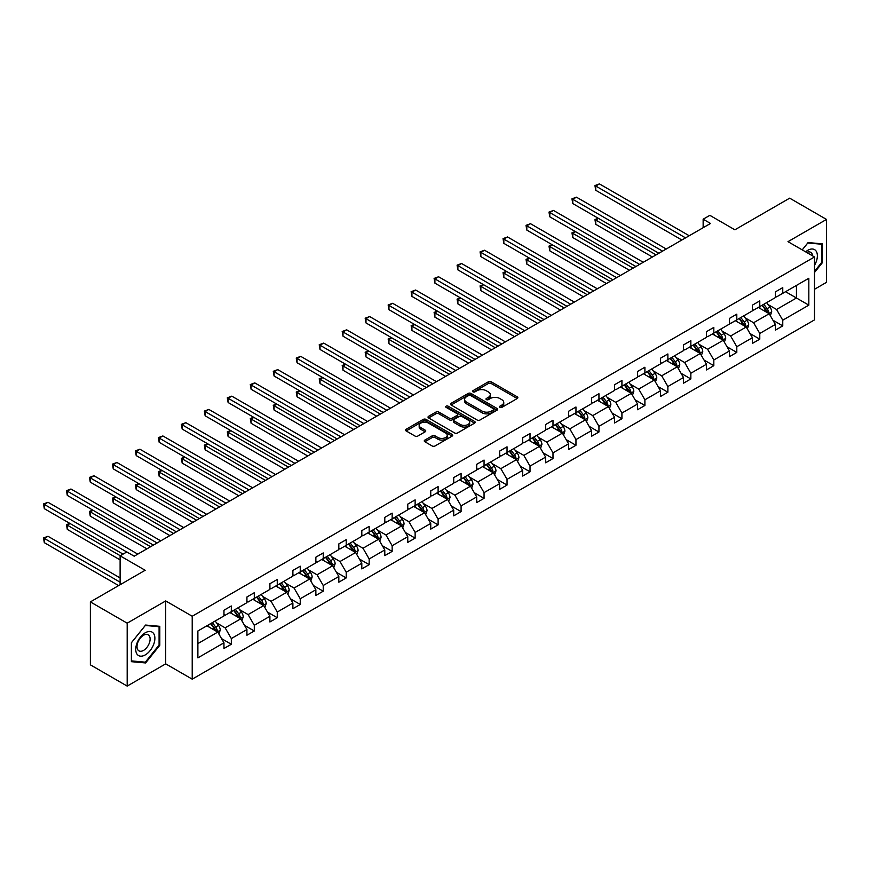 <?xml version="1.0" encoding="UTF-8"?>
<svg xmlns="http://www.w3.org/2000/svg" width="870" height="870" viewBox="0 0 870 870"><rect width="100%" height="100%" fill="white"/><g stroke="black" fill="none" stroke-linecap="round" stroke-linejoin="round"><path stroke-width="1.3" d="M499.858 407.377A1.435 0.826 0 0 0 501.881 407.377L517.248 398.503A2.044 1.185 0 0 0 517.846 397.677A2.044 1.185 0 0 0 517.248 396.84L491.224 381.81A2.044 1.185 0 0 0 488.331 381.81L472.975 390.684A1.435 0.826 0 0 0 472.551 391.261A1.435 0.826 0 0 0 472.975 391.848A1.435 0.826 0 0 0 474.998 391.848L476.988 390.706A6.547 3.774 0 0 1 486.232 390.706L488.407 391.957A6.547 3.774 0 0 1 490.321 394.621A6.547 3.774 0 0 1 488.407 397.296L486.417 398.449A1.435 0.826 0 0 0 485.993 399.025A1.435 0.826 0 0 0 486.417 399.613A1.435 0.826 0 0 0 488.44 399.613L490.43 398.46A6.547 3.774 0 0 1 499.684 398.46L501.849 399.721A6.547 3.774 0 0 1 503.763 402.386A6.547 3.774 0 0 1 501.849 405.061L499.858 406.203A1.435 0.826 0 0 0 499.445 406.79A1.435 0.826 0 0 0 499.858 407.377L499.858 406.203M814.494 289.286L826.5 282.348L826.5 219.425L789.677 198.164L734.889 229.8L709.855 215.347L703.145 219.207L703.145 227.712M127.183 686.093L165.702 663.854L165.702 600.931L127.183 623.17L127.183 686.093L90.371 664.832L90.371 601.909L145.159 570.274L120.114 555.821L120.114 584.738M127.183 623.17L90.371 601.909M424.864 440.079A2.044 1.185 0 0 0 424.266 440.905A2.044 1.185 0 0 0 424.864 441.742L432.162 445.962A2.044 1.185 0 0 0 435.054 445.962L452.117 436.109A2.044 1.185 0 0 0 452.715 435.272A2.044 1.185 0 0 0 452.117 434.434L426.093 419.416A2.044 1.185 0 0 0 423.201 419.416L406.149 429.269A2.044 1.185 0 0 0 405.54 430.095A2.044 1.185 0 0 0 406.149 430.933L414.957 436.022A2.044 1.185 0 0 0 417.85 436.022L425.158 431.814A2.044 1.185 0 0 0 425.756 430.976A2.044 1.185 0 0 0 425.158 430.139L420.786 427.616A5.47 3.154 0 0 1 419.177 425.387A5.47 3.154 0 0 1 422.559 422.461A5.47 3.154 0 0 1 428.518 423.146L445.647 433.042A5.47 3.154 0 0 1 447.245 435.272A5.47 3.154 0 0 1 443.874 438.186A5.47 3.154 0 0 1 437.914 437.512L435.054 435.859A2.044 1.185 0 0 0 432.162 435.859L424.864 440.079L424.864 441.742L432.162 437.556L432.162 435.859M120.114 555.821L126.824 551.95L134.187 556.202L710.507 223.459L703.145 219.207M165.702 600.931L192.216 616.243L814.494 256.965L814.494 319.888L192.216 679.165L192.216 616.243M826.5 219.425L787.981 241.664L814.494 256.965M477.13 420.003A2.044 1.185 0 0 0 480.022 420.003L497.074 410.151A2.044 1.185 0 0 0 497.673 409.313A2.044 1.185 0 0 0 497.074 408.476L471.061 393.457A2.044 1.185 0 0 0 468.169 393.457L451.106 403.31A2.044 1.185 0 0 0 450.508 404.137A2.044 1.185 0 0 0 451.106 404.974L477.13 420.003M446.691 407.682A1.435 0.826 0 0 1 448.137 407.889L474.574 423.146L457.544 432.977A2.044 1.185 0 0 1 454.651 432.977L428.627 417.959L435.924 413.772L435.924 412.075L428.627 416.284A2.044 1.185 0 0 0 428.029 417.121A2.044 1.185 0 0 0 428.627 417.959L428.627 416.284M435.924 413.772A2.044 1.185 0 0 1 438.817 413.772L438.817 412.075A2.044 1.185 0 0 0 435.924 412.075M438.817 412.075L449.366 418.165A2.044 1.185 0 0 0 452.259 418.165L457.109 415.371A2.044 1.185 0 0 0 457.707 414.533A2.044 1.185 0 0 0 457.109 413.696L446.114 407.356A1.435 0.826 0 0 1 445.701 406.769A1.435 0.826 0 0 1 446.582 406.007A1.435 0.826 0 0 1 448.137 406.181L474.596 421.461A2.044 1.185 0 0 1 475.194 422.298A2.044 1.185 0 0 1 474.596 423.124L474.596 421.461M197.881 630.989L223.96 615.938L223.96 610.24L231.322 605.988L231.322 611.686L246.928 602.671L246.928 596.983L254.29 592.731L254.29 598.419L269.907 589.414L269.907 583.716L277.269 579.463L277.269 585.162L292.885 576.147L292.885 570.448L300.248 566.196L300.248 571.894L315.864 562.879L315.864 557.181L323.227 552.928L323.227 558.627L338.832 549.612L338.832 543.913L346.206 539.661L346.206 545.36L361.811 536.344L361.811 530.646L369.174 526.404L369.174 532.092L384.79 523.087L384.79 517.389L392.152 513.137L392.152 518.835L407.769 509.82L407.769 504.121L415.131 499.869L415.131 505.568L430.748 496.553L430.748 490.854L438.11 486.602L438.11 492.3L453.716 483.285L453.716 477.587L461.089 473.334L461.089 479.033L476.695 470.017L476.695 464.319L484.057 460.067L484.057 465.765L499.674 456.761L499.674 451.062L507.036 446.81L507.036 452.509L522.653 443.493L522.653 437.795L530.015 433.543L530.015 439.241L545.631 430.226L545.631 424.527L552.994 420.275L552.994 425.974L568.599 416.958L568.599 411.26L575.962 407.008L575.962 412.706L591.578 403.691L591.578 397.992L598.941 393.74L598.941 399.439L614.557 390.434L614.557 384.736L621.919 380.484L621.919 386.182L637.536 377.167L637.536 371.468L644.898 367.216L644.898 372.915L660.504 363.899L660.504 358.201L667.877 353.949L667.877 359.647L683.483 350.632L683.483 344.933L690.845 340.681L690.845 346.38L706.462 337.364L706.462 331.666L713.824 327.414L713.824 333.112L729.441 324.097L729.441 318.409L736.803 314.157L736.803 319.856L752.419 310.84L752.419 305.142L759.782 300.889L759.782 306.588L775.387 297.573L775.387 291.874L782.761 287.622L782.761 293.32L808.828 278.269L808.828 305.142L782.761 320.193L782.761 325.891L775.387 330.143L775.387 324.445L759.782 333.46L759.782 339.159L752.419 343.4L752.419 337.712L736.803 346.717L736.803 352.415L729.441 356.667L729.441 350.969L713.824 359.984L713.824 365.683L706.462 369.935L706.462 364.236L690.845 373.252L690.845 378.95L683.483 383.202L683.483 377.504L667.877 386.519L667.877 392.218L660.504 396.47L660.504 390.771L644.898 399.787L644.898 405.485L637.536 409.737L637.536 404.039L621.919 413.043L621.919 418.742L614.557 422.994L614.557 417.296L598.941 426.311L598.941 432.009L591.578 436.262L591.578 430.563L575.962 439.578L575.962 445.277L568.599 449.529L568.599 443.83L552.994 452.846L552.994 458.544L545.631 462.796L545.631 457.098L530.015 466.113L530.015 471.812L522.653 476.064L522.653 470.365L507.036 479.37L507.036 485.068L499.674 489.321L499.674 483.622L484.057 492.637L484.057 498.336L476.695 502.588L476.695 496.89L461.089 505.905L461.089 511.603L453.716 515.856L453.716 510.157L438.11 519.172L438.11 524.871L430.748 529.123L430.748 523.425L415.131 532.44L415.131 538.138L407.769 542.391L407.769 536.692L392.152 545.707L392.152 551.395L384.79 555.647L384.79 549.949L369.174 558.964L369.174 564.663L361.811 568.915L361.811 563.216L346.206 572.232L346.206 577.93L338.832 582.182L338.832 576.484L323.227 585.499L323.227 591.198L315.864 595.45L315.864 589.751L300.248 598.767L300.248 604.465L292.885 608.717L292.885 603.019L277.269 612.034L277.269 617.722L269.907 621.974L269.907 616.286L254.29 625.291L254.29 630.989L246.928 635.241L246.928 629.543L231.322 638.558L231.322 644.257L223.96 648.509L223.96 642.81L197.881 657.861L197.881 630.989M229.843 612.534L240.74 618.831L225.134 627.846L216.608 622.92M225.134 627.846L231.322 638.558M240.74 618.831L246.928 629.543M223.96 614.579L225.134 615.264L231.322 611.686M252.822 599.278L263.719 605.563L248.113 614.579L239.587 609.663M248.113 614.579L254.29 625.291M263.719 605.563L269.907 616.286M246.928 601.311L248.113 601.996L254.29 598.419M275.801 586.01L286.698 592.296L271.081 601.311L262.566 596.396M271.081 601.311L277.269 612.034M286.698 592.296L292.885 603.019M269.907 588.055L271.081 588.729L277.269 585.162M298.78 572.743L309.676 579.039L294.06 588.055L285.534 583.128M294.06 588.055L300.248 598.767M309.676 579.039L315.864 589.751M292.885 574.787L294.06 575.461L300.248 571.894M321.748 559.475L332.655 565.772L317.039 574.787L308.513 569.861M317.039 574.787L323.227 585.499M332.655 565.772L338.832 576.484M315.864 561.52L317.039 562.194L323.227 558.627M344.727 546.208L355.623 552.504L340.018 561.52L331.492 556.593M340.018 561.52L346.206 572.232M355.623 552.504L361.811 563.216M338.832 548.252L340.018 548.937L346.206 545.36M367.705 532.951L378.602 539.237L362.997 548.252L354.471 543.337M362.997 548.252L369.174 558.964M378.602 539.237L384.79 549.949M361.811 534.985L362.997 535.67L369.174 532.092M390.684 519.684L401.581 525.969L385.965 534.985L377.439 530.069M385.965 534.985L392.152 545.707M401.581 525.969L407.769 536.692M384.79 521.717L385.965 522.402L392.152 518.835M413.663 506.416L424.56 512.713L408.943 521.717L400.417 516.802M408.943 521.717L415.131 532.44M424.56 512.713L430.748 523.425M407.769 508.461L408.943 509.135L415.131 505.568M436.631 493.149L447.539 499.445L431.922 508.461L423.396 503.534M431.922 508.461L438.11 519.172M447.539 499.445L453.716 510.157M430.748 495.193L431.922 495.867L438.11 492.3M459.61 479.881L470.507 486.178L454.901 495.193L446.375 490.267M454.901 495.193L461.089 505.905M470.507 486.178L476.695 496.89M453.716 481.926L454.901 482.611L461.089 479.033M482.589 466.624L493.486 472.91L477.88 481.926L469.354 476.999M477.88 481.926L484.057 492.637M493.486 472.91L499.674 483.622M476.695 468.658L477.88 469.343L484.057 465.765M505.568 453.357L516.465 459.643L500.848 468.658L492.322 463.743M500.848 468.658L507.036 479.37M516.465 459.643L522.653 470.365M499.674 455.391L500.848 456.076L507.036 452.509M528.536 440.089L539.443 446.386L523.827 455.391L515.301 450.475M523.827 455.391L530.015 466.113M539.443 446.386L545.631 457.098M522.653 442.134L523.827 442.808L530.015 439.241M551.515 426.822L562.411 433.119L546.806 442.134L538.28 437.208M546.806 442.134L552.994 452.846M562.411 433.119L568.599 443.83M545.631 428.866L546.806 429.541L552.994 425.974M574.494 413.554L585.39 419.851L569.785 428.866L561.259 423.94M569.785 428.866L575.962 439.578M585.39 419.851L591.578 430.563M568.599 415.599L569.785 416.284L575.962 412.706M597.472 400.298L608.369 406.584L592.753 415.599L584.238 410.673M592.753 415.599L598.941 426.311M608.369 406.584L614.557 417.296M591.578 402.331L592.753 403.017L598.941 399.439M620.451 387.03L631.348 393.316L615.732 402.331L607.206 397.416M615.732 402.331L621.919 413.043M631.348 393.316L637.536 404.039M614.557 389.064L615.732 389.749L621.919 386.182M643.419 373.763L654.327 380.06L638.711 389.064L630.184 384.148M638.711 389.064L644.898 399.787M654.327 380.06L660.504 390.771M637.536 375.807L638.711 376.482L644.898 372.915M666.398 360.495L677.295 366.792L661.689 375.807L653.163 370.881M661.689 375.807L667.877 386.519M677.295 366.792L683.483 377.504M660.504 362.54L661.689 363.214L667.877 359.647M689.377 347.228L700.274 353.524L684.668 362.54L676.142 357.613M684.668 362.54L690.845 373.252M700.274 353.524L706.462 364.236M683.483 349.272L684.668 349.957L690.845 346.38M712.356 333.971L723.253 340.257L707.636 349.272L699.11 344.346M707.636 349.272L713.824 359.984M723.253 340.257L729.441 350.969M706.462 336.005L707.636 336.69L713.824 333.112M735.335 320.704L746.232 326.989L730.615 336.005L722.089 331.089M730.615 336.005L736.803 346.717M746.232 326.989L752.419 337.712M729.441 322.737L730.615 323.422L736.803 319.856M758.303 307.436L769.211 313.733L753.594 322.737L745.068 317.822M753.594 322.737L759.782 333.46M769.211 313.733L775.387 324.445M752.419 309.481L753.594 310.155L759.782 306.588M785.556 291.7L796.452 297.997L776.573 309.481L768.047 304.554M776.573 309.481L782.761 320.193M808.828 305.142L796.452 297.997L796.452 285.414L808.828 278.269M165.702 663.854L192.216 679.165M775.387 296.213L776.573 296.887L782.761 293.32M197.881 643.582L217.772 632.098L206.864 625.802M217.772 632.098L223.96 642.81M772.962 320.236L782.761 325.891M749.983 333.504L759.782 339.159M727.005 346.76L736.803 352.415M704.037 360.028L713.824 365.683M681.058 373.295L690.845 378.95M658.079 386.563L667.877 392.218M635.1 399.83L644.898 405.485M612.121 413.087L621.919 418.742M589.153 426.354L598.941 432.009M566.174 439.622L575.962 445.277M543.195 452.889L552.994 458.544M520.216 466.157L530.015 471.812M497.238 479.413L507.036 485.068M474.27 492.681L484.057 498.336M451.291 505.948L461.089 511.603M428.312 519.216L438.11 524.871M405.333 532.483L415.131 538.138M382.365 545.74L392.152 551.395M359.386 559.008L369.174 564.663M336.407 572.275L346.206 577.93M313.428 585.543L323.227 591.198M290.449 598.81L300.248 604.465M267.481 612.067L277.269 617.722M244.503 625.334L254.29 630.989M221.524 638.602L231.322 644.257M814.494 272.495L822.302 262.783L822.302 243.839L808.089 242.567L802.216 249.875M159.808 645.268L159.808 626.324L145.594 625.051L131.381 642.734L131.381 661.678L145.594 662.951L159.808 645.268L159.079 644.844M500.435 407.573L501.849 406.758A6.547 3.774 0 0 0 503.763 404.093L503.763 402.386M490.321 394.621L490.321 396.328A6.547 3.774 0 0 1 488.407 398.993L486.993 399.819M517.215 398.525L491.224 383.518A2.044 1.185 0 0 0 488.331 383.518L473.541 392.055M497.053 410.161L471.061 395.154A2.044 1.185 0 0 0 468.169 395.154L451.128 404.996M493.464 409.9A1.435 0.826 0 0 0 493.888 409.313A1.435 0.826 0 0 0 493.464 408.737L470.626 395.546A1.435 0.826 0 0 0 468.604 395.546L466.505 396.753A6.547 3.774 0 0 0 464.591 399.428A6.547 3.774 0 0 0 466.505 402.092L482.11 411.108A6.547 3.774 0 0 0 491.365 411.108L493.464 409.9L493.464 411.597A1.435 0.826 0 0 0 493.888 411.021L493.888 409.313M464.591 399.428L464.591 401.124A6.547 3.774 0 0 0 466.505 403.8L466.505 402.092M493.464 411.597L491.365 412.815A6.547 3.774 0 0 1 482.11 412.815L466.505 403.8M438.817 413.772L449.366 419.862A2.044 1.185 0 0 0 452.259 419.862L457.109 417.067A2.044 1.185 0 0 0 457.707 416.23L457.707 414.533M460.317 424.484A5.47 3.154 0 0 0 466.287 425.169A5.47 3.154 0 0 0 469.659 422.254A5.47 3.154 0 0 0 468.06 420.025L462.024 416.534A2.044 1.185 0 0 0 459.132 416.534L454.281 419.329A2.044 1.185 0 0 0 453.683 420.166A2.044 1.185 0 0 0 454.281 421.004L460.317 424.484L460.317 426.191A5.47 3.154 0 0 0 466.287 426.876A5.47 3.154 0 0 0 469.659 423.951L469.659 422.254M453.683 420.166L453.683 421.863A2.044 1.185 0 0 0 454.281 422.7L454.281 421.004M460.317 426.191L454.281 422.7M447.245 435.272L447.245 436.979A5.47 3.154 0 0 1 443.874 439.894A5.47 3.154 0 0 1 437.914 439.209L435.054 437.556A2.044 1.185 0 0 0 432.162 437.556M419.177 425.387L419.177 427.083A5.47 3.154 0 0 0 420.786 429.312L420.786 427.616M425.125 431.824L420.786 429.312M452.096 436.12L426.093 421.113A2.044 1.185 0 0 0 423.201 421.113L406.17 430.954M821.563 262.359L822.302 262.783M144.094 662.081L145.594 662.951M770.331 315.669L771.679 311.754A5.524 3.186 -120 0 0 769.917 307.056L766.611 302.64M760.684 308.806L759.249 306.892M598.549 218.424L595.743 220.045L595.743 224.297L652.413 257.009M768.395 313.254L768.699 311.993A5.524 3.186 -120 0 0 767.122 308.665L763.816 304.261M762.435 305.055L766.068 309.916A2.817 1.62 60 0 1 766.579 310.764L768.699 311.993M762.044 305.272L765.35 309.687A5.524 3.186 60 0 1 766.731 312.297M595.743 224.297L594.939 219.577L656.089 254.888M594.939 219.577L598.223 218.239M685.549 237.88L595.743 186.028L599.43 183.907L689.225 235.748M681.862 240L595.743 190.28L595.743 186.028L594.939 185.56L599.43 183.907M595.743 190.28L594.939 185.56M747.352 328.936L748.7 325.021A5.524 3.186 -120 0 0 746.938 320.323L743.632 315.908M737.706 322.074L736.27 320.16M575.57 231.692L572.775 233.312L572.775 237.564L629.434 270.276M745.416 326.522L745.721 325.26A5.524 3.186 -120 0 0 744.144 321.933L740.838 317.517M739.457 318.322L743.089 323.183A2.817 1.62 60 0 1 743.6 324.031L745.721 325.26M739.065 318.54L742.371 322.955A5.524 3.186 60 0 1 743.752 325.565M572.775 237.564L571.96 232.845L633.11 268.145M571.96 232.845L575.244 231.507M724.373 342.193L725.721 338.289A5.524 3.186 -120 0 0 723.971 333.591L720.654 329.175M714.727 335.341L713.291 333.428M552.591 244.959L549.796 246.58L549.796 250.832L606.455 283.544M722.437 339.789L722.742 338.517A5.524 3.186 -120 0 0 721.165 335.2L717.859 330.785M716.478 331.59L720.121 336.44A2.817 1.62 60 0 1 720.632 337.299L722.742 338.517M716.097 331.807L719.403 336.222A5.524 3.186 60 0 1 720.773 338.832M549.796 250.832L548.981 246.112L610.142 281.412M548.981 246.112L552.265 244.774M662.57 251.147L572.775 199.295L576.451 197.175L666.257 249.016M658.884 253.268L572.775 203.547L572.775 199.295L571.96 198.828L576.451 197.175M572.775 203.547L571.96 198.828M639.591 264.404L549.796 212.563L553.472 210.431L643.278 262.283M635.916 266.535L549.796 216.815L549.796 212.563L548.981 212.095L553.472 210.431M549.796 216.815L548.981 212.095M814.494 265.372A13.539 7.819 120 0 0 816.082 262.087A13.539 7.819 120 0 0 815.484 250.321A13.539 7.819 120 0 0 805.62 251.843M812.58 255.856A9.265 5.35 120 0 0 810.688 252.311A9.265 5.35 120 0 0 806.675 252.452M802.238 249.897L807.795 242.98L821.563 244.22L821.563 262.577L814.494 271.375M820.649 243.687L821.563 244.22M153.599 644.572A13.539 7.819 120 0 0 150.086 631.489A13.539 7.819 120 0 0 137.014 643.093A13.539 7.819 120 0 0 140.516 656.165A13.539 7.819 120 0 0 153.599 644.572M149.238 643.332A9.265 5.35 120 0 0 148.194 634.795A9.265 5.35 120 0 0 137.884 642.321A9.265 5.35 120 0 0 138.928 650.858A9.265 5.35 120 0 0 149.238 643.332M131.533 660.961L131.533 642.604L145.301 625.476L159.079 626.704L159.079 645.061L145.301 662.19L131.381 660.874M158.166 626.172L159.079 626.704M701.394 355.46L702.753 351.556A5.524 3.186 -120 0 0 700.992 346.847L697.686 342.432M691.748 348.598L690.312 346.684M529.612 258.227L526.818 259.836L526.818 264.089L583.476 296.8M699.458 353.057L699.774 351.784A5.524 3.186 -120 0 0 698.186 348.468L694.88 344.052M693.499 344.846L697.142 349.707A2.817 1.62 60 0 1 697.653 350.566L699.774 351.784M693.118 345.075L696.424 349.49A5.524 3.186 60 0 1 697.794 352.089M526.818 264.089L526.013 259.369L587.163 294.68M526.013 259.369L529.297 258.042M616.612 277.671L526.818 225.83L530.504 223.699L620.299 275.551M612.937 279.803L526.818 230.082L526.818 225.83L526.013 225.363L530.504 223.699M526.818 230.082L526.013 225.363M678.415 368.728L679.774 364.813A5.524 3.186 -120 0 0 678.013 360.115L674.707 355.699M668.78 361.866L667.344 359.952M506.644 271.494L503.839 273.104L503.839 277.356L560.497 310.068M676.479 366.324L676.795 365.052A5.524 3.186 -120 0 0 675.218 361.735L671.912 357.32M670.52 358.114L674.163 362.975A2.817 1.62 60 0 1 674.674 363.823L676.795 365.052M670.139 358.342L673.445 362.757A5.524 3.186 60 0 1 674.826 365.356M503.839 277.356L503.034 272.636L564.184 307.947M503.034 272.636L506.318 271.309M593.644 290.939L503.839 239.098L507.525 236.966L597.32 288.807M589.958 293.06L503.839 243.35L503.839 239.098L503.034 238.63L507.525 236.966M503.839 243.35L503.034 238.63M655.447 381.995L656.796 378.08A5.524 3.186 -120 0 0 655.034 373.382L651.728 368.967M645.801 375.133L644.365 373.219M483.666 284.762L480.86 286.371L480.86 290.623L537.529 323.335M653.511 379.581L653.816 378.319A5.524 3.186 -120 0 0 652.239 375.003L648.933 370.587M647.552 371.381L651.184 376.242A2.817 1.62 60 0 1 651.695 377.091L653.816 378.319M647.16 371.599L650.466 376.014A5.524 3.186 60 0 1 651.847 378.624M480.86 290.623L480.055 285.904L541.205 321.215M480.055 285.904L483.339 284.566M570.666 304.206L480.86 252.354L484.546 250.234L574.341 302.075M566.979 306.327L480.86 256.606L480.86 252.354L480.055 251.887L484.546 250.234M480.86 256.606L480.055 251.887M632.468 395.263L633.817 391.348A5.524 3.186 -120 0 0 632.055 386.65L628.749 382.234M622.822 388.401L621.387 386.487M460.687 298.019L457.892 299.639L457.892 303.891L514.551 336.603M630.532 392.849L630.837 391.587A5.524 3.186 -120 0 0 629.26 388.259L625.954 383.844M624.573 384.649L628.205 389.51A2.817 1.62 60 0 1 628.716 390.358L630.837 391.587M624.182 384.866L627.498 389.281A5.524 3.186 60 0 1 628.869 391.892M457.892 303.891L457.076 299.171L518.226 334.471M457.076 299.171L460.36 297.834M547.687 317.474L457.892 265.622L461.568 263.501L551.373 315.342M544.011 319.594L457.892 269.874L457.892 265.622L457.076 265.154L461.568 263.501M457.892 269.874L457.076 265.154M609.489 408.519L610.849 404.615A5.524 3.186 -120 0 0 609.087 399.917L605.77 395.502M599.843 401.668L598.408 399.754M437.708 311.286L434.913 312.906L434.913 317.158L491.572 349.87M607.554 406.116L607.869 404.844A5.524 3.186 -120 0 0 606.281 401.527L602.975 397.111M601.594 397.916L605.237 402.767A2.817 1.62 60 0 1 605.748 403.626L607.869 404.844M601.213 398.134L604.519 402.549A5.524 3.186 60 0 1 605.89 405.159M434.913 317.158L434.097 312.439L495.258 347.739M434.097 312.439L437.382 311.101M524.708 330.73L434.913 278.889L438.589 276.758L528.394 328.61M521.032 332.862L434.913 283.142L434.913 278.889L434.097 278.422L438.589 276.758M434.913 283.142L434.097 278.422M586.51 421.787L587.87 417.883A5.524 3.186 -120 0 0 586.108 413.174L582.802 408.759M576.864 414.925L575.44 413.011M414.729 324.553L411.934 326.174L411.934 330.415L468.593 363.138M584.575 419.383L584.89 418.111A5.524 3.186 -120 0 0 583.302 414.794L579.996 410.379M578.615 411.173L582.258 416.034A2.817 1.62 60 0 1 582.769 416.893L584.89 418.111M578.235 411.401L581.541 415.816A5.524 3.186 60 0 1 582.911 418.416M411.934 330.415L411.129 325.706L472.279 361.006M411.129 325.706L414.414 324.369M501.74 343.998L411.934 292.157L415.621 290.025L505.416 341.877M498.053 346.129L411.934 296.409L411.934 292.157L411.129 291.689L415.621 290.025M411.934 296.409L411.129 291.689M563.532 435.054L564.891 431.139A5.524 3.186 -120 0 0 563.129 426.441L559.823 422.026M553.896 428.192L552.461 426.278M391.761 337.821L388.955 339.43L388.955 343.683L445.614 376.395M561.607 432.651L561.911 431.379A5.524 3.186 -120 0 0 560.334 428.062L557.028 423.646M555.636 424.44L559.279 429.301A2.817 1.62 60 0 1 559.791 430.15L561.911 431.379M555.256 424.669L558.562 429.084A5.524 3.186 60 0 1 559.943 431.683M388.955 343.683L388.15 338.963L449.301 374.274M388.15 338.963L391.435 337.636M540.564 448.322L541.912 444.407A5.524 3.186 -120 0 0 540.15 439.709L536.844 435.294M530.917 441.46L529.482 439.546M368.782 351.088L365.987 352.698L365.987 356.95L422.646 389.662M538.628 445.908L538.932 444.646A5.524 3.186 -120 0 0 537.356 441.329L534.049 436.914M532.668 437.708L536.301 442.569A2.817 1.62 60 0 1 536.812 443.417L538.932 444.646M532.277 437.925L535.583 442.341A5.524 3.186 60 0 1 536.964 444.951M365.987 356.95L365.172 352.23L426.322 387.541M365.172 352.23L368.456 350.893M517.585 461.589L518.933 457.674A5.524 3.186 -120 0 0 517.171 452.976L513.865 448.561M507.939 454.727L506.503 452.813M345.803 364.345L343.008 365.965L343.008 370.218L399.667 402.93M515.649 459.175L515.953 457.914A5.524 3.186 -120 0 0 514.377 454.586L511.071 450.171M509.689 450.975L513.333 455.837A2.817 1.62 60 0 1 513.833 456.685L515.953 457.914M509.298 451.193L512.615 455.608A5.524 3.186 60 0 1 513.985 458.218M343.008 370.218L342.193 365.498L403.343 400.798M342.193 365.498L345.477 364.16M494.606 474.857L495.965 470.942A5.524 3.186 -120 0 0 494.203 466.244L490.897 461.829M484.96 467.995L483.524 466.081M322.824 377.613L320.029 379.233L320.029 383.485L376.688 416.197M492.67 472.443L492.985 471.17A5.524 3.186 -120 0 0 491.398 467.853L488.092 463.438M486.711 464.243L490.354 469.093A2.817 1.62 60 0 1 490.865 469.952L492.985 471.17M486.33 464.46L489.636 468.876A5.524 3.186 60 0 1 491.006 471.486M320.029 383.485L319.214 378.765L380.375 414.066M319.214 378.765L322.509 377.428M471.627 488.113L472.986 484.209A5.524 3.186 -120 0 0 471.225 479.5L467.919 475.085M461.981 481.251L460.556 479.337M299.856 390.88L297.051 392.5L297.051 396.753L353.709 429.465M469.691 485.71L470.007 484.438A5.524 3.186 -120 0 0 468.43 481.121L465.113 476.706M463.732 477.499L467.375 482.361A2.817 1.62 60 0 1 467.886 483.22L470.007 484.438M463.351 477.728L466.657 482.143A5.524 3.186 60 0 1 468.027 484.742M297.051 396.753L296.246 392.033L357.396 427.333M296.246 392.033L299.53 390.695M448.648 501.381L450.007 497.466A5.524 3.186 -120 0 0 448.246 492.768L444.94 488.353M439.013 494.519L437.577 492.605M276.877 404.148L274.072 405.757L274.072 410.009L330.73 442.721M446.723 498.978L447.028 497.705A5.524 3.186 -120 0 0 445.451 494.388L442.145 489.973M440.764 490.767L444.396 495.628A2.817 1.62 60 0 1 444.907 496.487L447.028 497.705M440.372 490.995L443.678 495.411A5.524 3.186 60 0 1 445.059 498.01M274.072 410.009L273.267 405.289L334.417 440.601M273.267 405.289L276.551 403.963M425.68 514.649L427.029 510.733A5.524 3.186 -120 0 0 425.267 506.035L421.961 501.62M416.034 507.786L414.599 505.872M253.899 417.415L251.104 419.025L251.104 423.277L307.762 455.989M423.744 512.234L424.049 510.973A5.524 3.186 -120 0 0 422.472 507.656L419.166 503.241M417.785 504.034L421.417 508.896A2.817 1.62 60 0 1 421.928 509.744L424.049 510.973M417.393 504.252L420.699 508.667A5.524 3.186 60 0 1 422.08 511.277M251.104 423.277L250.288 418.557L311.438 453.868M250.288 418.557L253.572 417.219M402.701 527.916L404.05 524.001A5.524 3.186 -120 0 0 402.288 519.303L398.982 514.888M393.055 521.054L391.62 519.14M230.92 430.672L228.125 432.292L228.125 436.544L284.784 469.256M400.765 525.502L401.07 524.24A5.524 3.186 -120 0 0 399.493 520.912L396.187 516.497M394.806 517.302L398.449 522.163A2.817 1.62 60 0 1 398.96 523.011L401.07 524.24M394.425 517.519L397.731 521.935A5.524 3.186 60 0 1 399.102 524.545M228.125 436.544L227.309 431.824L288.47 467.125M227.309 431.824L230.593 430.487M379.722 541.183L381.082 537.269A5.524 3.186 -120 0 0 379.32 532.571L376.014 528.155M370.076 534.321L368.641 532.407M207.941 443.939L205.146 445.56L205.146 449.812L261.805 482.524M377.787 538.769L378.102 537.497A5.524 3.186 -120 0 0 376.514 534.18L373.208 529.765M371.827 530.569L375.47 535.42A2.817 1.62 60 0 1 375.981 536.279L378.102 537.497M371.446 530.787L374.752 535.202A5.524 3.186 60 0 1 376.123 537.812M205.146 449.812L204.341 445.092L265.491 480.392M204.341 445.092L207.625 443.754M356.743 554.44L358.103 550.536A5.524 3.186 -120 0 0 356.341 545.827L353.035 541.423M347.108 547.578L345.673 545.664M184.973 457.207L182.167 458.827L182.167 463.079L238.826 495.791M354.808 552.037L355.123 550.764A5.524 3.186 -120 0 0 353.546 547.447L350.24 543.032M348.848 543.826L352.491 548.687A2.817 1.62 60 0 1 353.002 549.546L355.123 550.764M348.468 544.054L351.774 548.47A5.524 3.186 60 0 1 353.155 551.069M182.167 463.079L181.362 458.359L242.512 493.66M181.362 458.359L184.647 457.022M478.761 357.265L388.955 305.424L392.642 303.293L482.437 355.134M475.074 359.386L388.955 309.676L388.955 305.424L388.15 304.957L392.642 303.293M388.955 309.676L388.15 304.957M455.782 370.533L365.987 318.681L369.663 316.56L459.469 368.401M452.096 372.654L365.987 322.933L365.987 318.681L365.172 318.213L369.663 316.56M365.987 322.933L365.172 318.213M432.803 383.8L343.008 331.948L346.684 329.828L436.49 381.669M429.127 385.921L343.008 336.201L343.008 331.948L342.193 331.481L346.684 329.828M343.008 336.201L342.193 331.481M409.824 397.057L320.029 345.216L323.716 343.095L413.511 394.936M406.149 399.189L320.029 349.468L320.029 345.216L319.214 344.748L323.716 343.095M320.029 349.468L319.214 344.748M386.856 410.325L297.051 358.483L300.737 356.352L390.532 408.204M383.17 412.456L297.051 362.736L297.051 358.483L296.246 358.016L300.737 356.352M297.051 362.736L296.246 358.016M363.877 423.592L274.072 371.751L277.758 369.619L367.553 421.471M360.191 425.713L274.072 376.003L274.072 371.751L273.267 371.283L277.758 369.619M274.072 376.003L273.267 371.283M340.899 436.86L251.104 385.008L254.779 382.887L344.585 434.728M337.212 438.98L251.104 389.26L251.104 385.008L250.288 384.54L254.779 382.887M251.104 389.26L250.288 384.54M317.92 450.127L228.125 398.275L231.801 396.154L321.606 447.996M314.244 452.248L228.125 402.527L228.125 398.275L227.309 397.808L231.801 396.154M228.125 402.527L227.309 397.808M294.941 463.384L205.146 411.543L208.833 409.422L298.627 461.263M291.265 465.515L205.146 415.795L205.146 411.543L204.341 411.075L208.833 409.422M205.146 415.795L204.341 411.075M271.973 476.651L182.167 424.81L185.854 422.679L275.649 474.531M268.286 478.783L182.167 429.062L182.167 424.81L181.362 424.342L185.854 422.679M182.167 429.062L181.362 424.342M333.775 567.708L335.124 563.793A5.524 3.186 -120 0 0 333.362 559.095L330.056 554.679M324.129 560.846L322.694 558.932M161.994 470.474L159.188 472.084L159.188 476.336L215.858 509.048M331.84 565.304L332.144 564.032A5.524 3.186 -120 0 0 330.567 560.715L327.261 556.3M325.88 557.094L329.512 561.955A2.817 1.62 60 0 1 330.024 562.814L332.144 564.032M325.489 557.322L328.795 561.737A5.524 3.186 60 0 1 330.176 564.336M159.188 476.336L158.383 471.616L219.534 506.927M158.383 471.616L161.668 470.289M248.994 489.919L159.188 438.078L162.875 435.946L252.67 487.798M245.307 492.05L159.188 442.33L159.188 438.078L158.383 437.61L162.875 435.946M159.188 442.33L158.383 437.61M310.797 580.975L312.145 577.06A5.524 3.186 -120 0 0 310.383 572.362L307.077 567.947M301.15 574.113L299.715 572.199M139.015 483.742L136.22 485.351L136.22 489.603L192.879 522.315M308.861 578.561L309.165 577.299A5.524 3.186 -120 0 0 307.588 573.982L304.282 569.567M302.901 570.361L306.534 575.222A2.817 1.62 60 0 1 307.045 576.071L309.165 577.299M302.51 570.589L305.816 574.994A5.524 3.186 60 0 1 307.197 577.604M136.22 489.603L135.405 484.884L196.555 520.195M135.405 484.884L138.689 483.546M226.015 503.186L136.22 451.334L139.896 449.214L229.702 501.055M222.339 505.307L136.22 455.586L136.22 451.334L135.405 450.867L139.896 449.214M136.22 455.586L135.405 450.867M287.818 594.243L289.177 590.328A5.524 3.186 -120 0 0 287.415 585.63L284.099 581.214M278.172 587.38L276.736 585.466M116.036 496.998L113.241 498.619L113.241 502.871L169.9 535.583M285.882 591.828L286.197 590.567A5.524 3.186 -120 0 0 284.61 587.239L281.304 582.835M279.922 583.629L283.566 588.49A2.817 1.62 60 0 1 284.077 589.338L286.197 590.567M279.542 583.846L282.848 588.261A5.524 3.186 60 0 1 284.218 590.871M113.241 502.871L112.426 498.151L173.587 533.462M112.426 498.151L115.71 496.813M203.036 516.454L113.241 464.602L116.917 462.481L206.723 514.322M199.36 518.574L113.241 468.854L113.241 464.602L112.426 464.134L116.917 462.481M113.241 468.854L112.426 464.134M264.839 607.51L266.198 603.595A5.524 3.186 -120 0 0 264.436 598.897L261.13 594.482M255.193 600.648L253.768 598.734M93.057 510.266L90.262 511.886L90.262 516.138L146.921 548.85M262.903 605.096L263.218 603.823A5.524 3.186 -120 0 0 261.631 600.507L258.325 596.091M256.944 596.896L260.587 601.746A2.817 1.62 60 0 1 261.098 602.606L263.218 603.823M256.563 597.114L259.869 601.529A5.524 3.186 60 0 1 261.239 604.139M90.262 516.138L89.458 511.419L150.608 546.719M89.458 511.419L92.742 510.081M180.068 529.71L90.262 477.869L93.949 475.749L183.744 527.59M176.382 531.842L90.262 482.121L90.262 477.869L89.458 477.402L93.949 475.749M90.262 482.121L89.458 477.402M241.86 620.767L243.219 616.863A5.524 3.186 -120 0 0 241.458 612.154L238.152 607.749M232.225 613.915L230.789 612.001M70.089 523.533L67.284 525.154L67.284 529.406L120.114 559.899M239.935 618.363L240.24 617.091A5.524 3.186 -120 0 0 238.663 613.774L235.357 609.359M233.965 610.164L237.608 615.014A2.817 1.62 60 0 1 238.119 615.873L240.24 617.091M233.584 610.381L236.89 614.796A5.524 3.186 60 0 1 238.271 617.406M67.284 529.406L66.479 524.686L120.267 555.734M66.479 524.686L69.763 523.348M157.089 542.978L67.284 491.137L70.97 489.005L160.765 540.857M153.403 545.109L67.284 495.389L67.284 491.137L66.479 490.669L70.97 489.005M67.284 495.389L66.479 490.669M218.892 634.034L220.24 630.119A5.524 3.186 -120 0 0 218.479 625.421L215.173 621.006M209.246 627.172L207.81 625.258M120.114 577.93L47.991 536.29L44.305 538.41L44.305 542.662L118.646 585.586M216.956 631.631L217.261 630.358A5.524 3.186 -120 0 0 215.684 627.042L212.378 622.626M210.997 623.42L214.629 628.281A2.817 1.62 60 0 1 215.14 629.14L217.261 630.358M210.605 623.649L213.911 628.064A5.524 3.186 60 0 1 215.292 630.663M44.305 542.662L43.5 537.943L120.114 582.182M43.5 537.943L47.991 536.29M126.748 551.993L44.305 504.404L47.991 502.273L137.797 554.125M123.061 554.125L44.305 508.656L44.305 504.404L43.5 503.937L47.991 502.273M44.305 508.656L43.5 503.937M501.849 406.758L501.849 405.061M486.417 399.613L486.417 398.449M488.407 398.993L488.407 397.296M472.975 391.848L472.975 390.684M488.331 383.518L488.331 381.81M491.224 383.518L491.224 381.81M517.248 398.503L517.248 396.84M451.106 404.974L451.106 403.31M468.169 395.154L468.169 393.457M471.061 395.154L471.061 393.457M497.074 410.151L497.074 408.476M482.11 412.815L482.11 411.108M491.365 412.815L491.365 411.108M449.366 419.862L449.366 418.165M452.259 419.862L452.259 418.165M457.109 417.067L457.109 415.371M448.137 407.889L448.137 406.181M435.054 437.556L435.054 435.859M437.914 439.209L437.914 437.512M425.158 431.814L425.158 430.139M406.149 430.933L406.149 429.269M423.201 421.113L423.201 419.416M426.093 421.113L426.093 419.416M452.117 436.109L452.117 434.434M768.808 313.494L771.646 311.862M767.122 308.665L769.917 307.056M763.784 310.601L765.35 309.687M745.829 326.761L748.668 325.13M744.144 321.933L746.938 320.323M740.805 323.857L742.371 322.955M722.85 340.029L725.689 338.397M721.165 335.2L723.971 333.591M717.826 337.125L719.403 336.222M699.882 353.296L702.71 351.654M698.186 348.468L700.992 346.847M694.858 350.392L696.424 349.49M676.904 366.564L679.742 364.921M675.218 361.735L678.013 360.115M671.879 363.66L673.445 362.757M653.925 379.82L656.763 378.189M652.239 375.003L655.034 373.382M648.9 376.928L650.466 376.014M630.946 393.088L633.784 391.456M629.26 388.259L632.055 386.65M625.921 390.184L627.498 389.281M607.978 406.355L610.805 404.724M606.281 401.527L609.087 399.917M602.943 403.452L604.519 402.549M584.999 419.623L587.826 417.981M583.302 414.794L586.108 413.174M579.975 416.719L581.541 415.816M562.02 432.89L564.858 431.248M560.334 428.062L563.129 426.441M556.996 429.987L558.562 429.084M539.041 446.158L541.879 444.516M537.356 441.329L540.15 439.709M534.017 443.254L535.583 442.341M516.062 459.414L518.901 457.783M514.377 454.586L517.171 452.976M511.038 456.522L512.615 455.608M493.094 472.682L495.922 471.051M491.398 467.853L494.203 466.244M488.059 469.778L489.636 468.876M470.115 485.949L472.943 484.307M468.43 481.121L471.225 479.5M465.091 483.046L466.657 482.143M447.137 499.217L449.975 497.575M445.451 494.388L448.246 492.768M442.112 496.313L443.678 495.411M424.158 512.484L426.996 510.842M422.472 507.656L425.267 506.035M419.133 509.581L420.699 508.667M401.179 525.741L404.017 524.11M399.493 520.912L402.288 519.303M396.154 522.848L397.731 521.935M378.211 539.008L381.038 537.377M376.514 534.18L379.32 532.571M373.187 536.105L374.752 535.202M355.232 552.276L358.07 550.634M353.546 547.447L356.341 545.827M350.208 549.372L351.774 548.47M332.253 565.543L335.091 563.901M330.567 560.715L333.362 559.095M327.229 562.64L328.795 561.737M309.274 578.811L312.112 577.169M307.588 573.982L310.383 572.362M304.25 575.907L305.816 574.994M286.295 592.068L289.134 590.436M284.61 587.239L287.415 585.63M281.271 589.175L282.848 588.261M263.327 605.335L266.155 603.704M261.631 600.507L264.436 598.897M258.303 602.432L259.869 601.529M240.348 618.603L243.187 616.961M238.663 613.774L241.458 612.154M235.324 615.699L236.89 614.796M217.369 631.87L220.208 630.228M215.684 627.042L218.479 625.421M212.345 628.966L213.911 628.064"/></g></svg>
